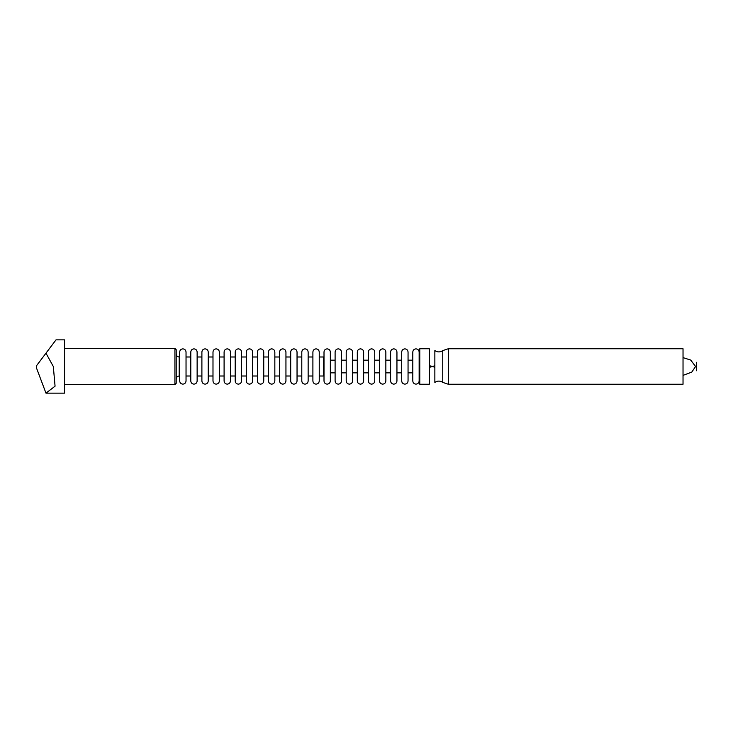 <?xml version="1.0" encoding="UTF-8"?>
<svg xmlns="http://www.w3.org/2000/svg" width="733" height="733" viewBox="0 0 733 733"><rect width="100%" height="100%" fill="white"/><g stroke="black" fill="none" stroke-linecap="round" stroke-linejoin="round"><path stroke-width="1.1" d="M324.004 375.378L323.363 376.011L323.363 356.989L319.24 356.989L319.24 352.042C319.057 350.108 317.994 349.055 316.07 348.862C314.145 349.055 313.092 350.108 312.899 352.042L312.899 380.958L312.899 376.011L308.144 376.011L308.144 380.958L308.144 352.042C307.952 350.108 306.898 349.055 304.974 348.862C303.041 349.055 301.987 350.108 301.794 352.042L301.794 380.958C301.987 382.892 303.041 383.945 304.974 384.138C306.898 383.945 307.952 382.892 308.144 380.958M176.204 366.5L176.204 349.687L174.93 348.422L174.93 384.578L176.204 383.313L176.204 353.984C176.396 355.826 177.395 356.824 179.2 356.989L179.2 376.011C177.395 376.176 176.396 377.174 176.204 379.016M45.968 393.145L36.65 368.406L36.65 365.547L56.01 339.855L45.968 353.178L53.317 366.5L55.067 386.172L45.968 393.145L64.559 393.145L64.559 339.855L56.01 339.855M419.78 366.5L419.78 348.743L429.3 348.743L429.3 384.257L419.78 384.257L419.78 366.5M442.759 382.406C440.13 380.656 437.5 380.656 434.861 382.406L434.861 350.594C437.5 352.344 440.13 352.344 442.759 350.594L448.33 348.743L448.33 384.257L442.759 382.406L442.759 350.594M448.33 384.257L683.028 384.257L683.028 348.743L448.33 348.743M696.35 366.5C696.35 351.73 696.35 381.27 696.35 366.5M182.865 384.138C180.932 383.945 179.878 382.892 179.695 380.958L179.695 352.042C179.878 350.108 180.932 349.055 182.865 348.862C184.789 349.055 185.843 350.108 186.035 352.042L186.035 380.958C185.843 382.892 184.789 383.945 182.865 384.138M190.791 356.989L186.035 356.989L186.035 352.042M201.896 376.011L197.131 376.011L197.131 380.958L197.131 352.042C196.948 350.108 195.885 349.055 193.961 348.862C192.037 349.055 190.983 350.108 190.791 352.042L190.791 380.958C190.983 382.892 192.037 383.945 193.961 384.138C195.885 383.945 196.948 382.892 197.131 380.958M201.896 356.989L197.131 356.989L197.131 352.042M205.066 384.138C203.142 383.945 202.079 382.892 201.896 380.958L201.896 352.042C202.079 350.108 203.142 349.055 205.066 348.862C206.99 349.055 208.044 350.108 208.236 352.042L208.236 380.958C208.044 382.892 206.99 383.945 205.066 384.138M216.162 384.138C214.238 383.945 213.184 382.892 212.991 380.958L212.991 352.042C213.184 350.108 214.238 349.055 216.162 348.862C218.095 349.055 219.149 350.108 219.332 352.042L219.332 380.958C219.149 382.892 218.095 383.945 216.162 384.138M224.096 356.989L219.332 356.989L219.332 352.042M227.267 384.138C225.343 383.945 224.28 382.892 224.096 380.958L224.096 352.042C224.28 350.108 225.343 349.055 227.267 348.862C229.191 349.055 230.244 350.108 230.437 352.042L230.437 380.958C230.244 382.892 229.191 383.945 227.267 384.138M238.362 384.138C236.438 383.945 235.385 382.892 235.192 380.958L235.192 352.042C235.385 350.108 236.438 349.055 238.362 348.862C240.296 349.055 241.349 350.108 241.542 352.042L241.542 380.958C241.349 382.892 240.296 383.945 238.362 384.138M249.467 384.138C247.543 383.945 246.48 382.892 246.297 380.958L246.297 352.042C246.48 350.108 247.543 349.055 249.467 348.862C251.392 349.055 252.454 350.108 252.638 352.042L252.638 380.958C252.454 382.892 251.392 383.945 249.467 384.138M268.498 376.011L263.743 376.011L263.743 380.958L263.743 352.042C263.55 350.108 262.496 349.055 260.563 348.862C258.639 349.055 257.585 350.108 257.393 352.042L257.393 380.958C257.585 382.892 258.639 383.945 260.563 384.138C262.496 383.945 263.55 382.892 263.743 380.958M268.498 356.989L263.743 356.989L263.743 352.042M301.794 376.011L297.039 376.011L297.039 380.958C296.856 382.892 295.793 383.945 293.869 384.138C291.945 383.945 290.882 382.892 290.699 380.958L290.699 376.011L285.943 376.011L285.943 380.958C285.751 382.892 284.697 383.945 282.773 384.138C280.84 383.945 279.786 382.892 279.594 380.958L279.594 376.011L274.838 376.011L274.838 380.958L274.838 352.042C274.655 350.108 273.592 349.055 271.668 348.862C269.744 349.055 268.681 350.108 268.498 352.042L268.498 380.958C268.681 382.892 269.744 383.945 271.668 384.138C273.592 383.945 274.655 382.892 274.838 380.958M279.594 356.989L274.838 356.989L274.838 352.042M285.943 380.958L285.943 352.042C285.751 350.108 284.697 349.055 282.773 348.862C280.84 349.055 279.786 350.108 279.594 352.042L279.594 380.958M290.699 356.989L285.943 356.989L285.943 352.042M297.039 380.958L297.039 352.042C296.856 350.108 295.793 349.055 293.869 348.862C291.945 349.055 290.882 350.108 290.699 352.042L290.699 380.958M301.794 356.989L297.039 356.989L297.039 352.042M323.363 376.011L319.24 376.011L319.24 380.958L319.24 352.042M319.24 380.958C319.057 382.892 317.994 383.945 316.07 384.138C314.145 383.945 313.092 382.892 312.899 380.958M335.1 372.84L330.345 372.84L330.345 380.958L330.345 352.042C330.152 350.108 329.099 349.055 327.175 348.862C325.241 349.055 324.188 350.108 324.004 352.042L324.004 380.958C324.188 382.892 325.241 383.945 327.175 384.138C329.099 383.945 330.152 382.892 330.345 380.958M338.27 384.138C336.346 383.945 335.293 382.892 335.1 380.958L335.1 352.042C335.293 350.108 336.346 349.055 338.27 348.862C340.194 349.055 341.257 350.108 341.441 352.042L341.441 380.958C341.257 382.892 340.194 383.945 338.27 384.138M349.375 384.138C347.451 383.945 346.388 382.892 346.205 380.958L346.205 352.042C346.388 350.108 347.451 349.055 349.375 348.862C351.299 349.055 352.353 350.108 352.546 352.042L352.546 380.958C352.353 382.892 351.299 383.945 349.375 384.138M357.301 360.16L352.546 360.16L352.546 352.042M368.406 372.84L363.641 372.84L363.641 380.958L363.641 352.042C363.458 350.108 362.404 349.055 360.471 348.862C358.547 349.055 357.493 350.108 357.301 352.042L357.301 380.958C357.493 382.892 358.547 383.945 360.471 384.138C362.404 383.945 363.458 382.892 363.641 380.958M371.576 384.138C369.652 383.945 368.589 382.892 368.406 380.958L368.406 352.042C368.589 350.108 369.652 349.055 371.576 348.862C373.5 349.055 374.554 350.108 374.746 352.042L374.746 380.958C374.554 382.892 373.5 383.945 371.576 384.138M382.672 384.138C380.748 383.945 379.694 382.892 379.502 380.958L379.502 352.042C379.694 350.108 380.748 349.055 382.672 348.862C384.605 349.055 385.659 350.108 385.851 352.042L385.851 380.958C385.659 382.892 384.605 383.945 382.672 384.138M393.777 384.138C391.853 383.945 390.79 382.892 390.607 380.958L390.607 352.042C390.79 350.108 391.853 349.055 393.777 348.862C395.701 349.055 396.764 350.108 396.947 352.042L396.947 380.958C396.764 382.892 395.701 383.945 393.777 384.138M412.807 372.84L408.052 372.84L408.052 380.958L408.052 352.042C407.86 350.108 406.806 349.055 404.873 348.862C402.948 349.055 401.895 350.108 401.702 352.042L401.702 380.958C401.895 382.892 402.948 383.945 404.873 384.138C406.806 383.945 407.86 382.892 408.052 380.958M415.978 384.138C414.053 383.945 412.991 382.892 412.807 380.958L412.807 352.042C412.991 350.108 414.053 349.055 415.978 348.862C417.902 349.055 418.964 350.108 419.148 352.042L419.148 380.958C418.964 382.892 417.902 383.945 415.978 384.138M419.78 360.16L419.148 360.16M412.807 360.16L408.052 360.16M401.702 360.16L396.947 360.16M390.607 360.16L385.851 360.16M379.502 360.16L374.746 360.16M368.406 360.16L363.641 360.16M346.205 360.16L341.441 360.16M335.1 360.16L330.345 360.16M419.78 372.84L419.148 372.84M401.702 372.84L396.947 372.84M390.607 372.84L385.851 372.84M379.502 372.84L374.746 372.84M357.301 372.84L352.546 372.84M346.205 372.84L341.441 372.84M324.004 357.622L323.363 356.989M312.899 356.989L308.144 356.989M257.393 356.989L252.638 356.989M246.297 356.989L241.542 356.989M235.192 356.989L230.437 356.989M212.991 356.989L208.236 356.989M179.695 356.989L179.2 356.989M257.393 376.011L252.638 376.011M246.297 376.011L241.542 376.011M235.192 376.011L230.437 376.011M224.096 376.011L219.332 376.011M212.991 376.011L208.236 376.011M190.791 376.011L186.035 376.011M179.695 376.011L179.2 376.011M174.93 348.422L64.559 348.422M174.93 384.578L64.559 384.578M429.3 367.288L433.038 366.5L429.3 365.712M434.861 365.437L433.038 366.5L434.861 367.563M683.028 375.378L691.769 372.107L695.59 366.5L690.715 360.068L683.028 357.622"/></g></svg>
